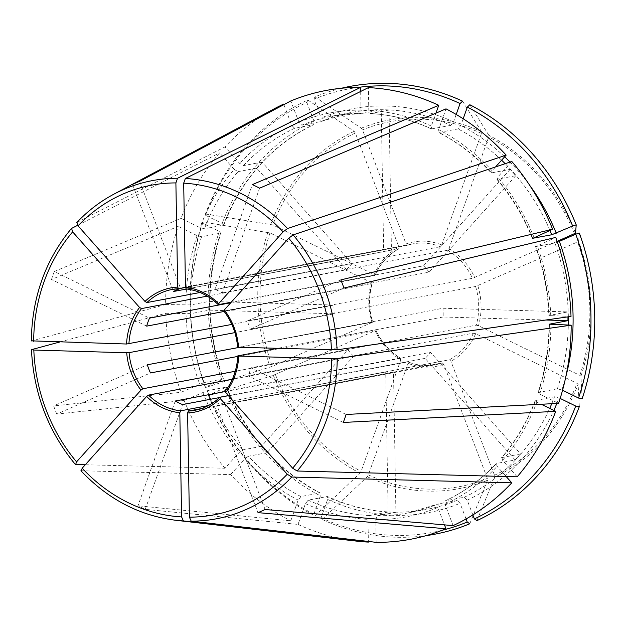 <?xml version="1.0" encoding="UTF-8"?>
<svg xmlns="http://www.w3.org/2000/svg" width="626" height="626" viewBox="0 0 626 626"><rect width="100%" height="100%" fill="white"/><g stroke="black" fill="none" stroke-linecap="round" stroke-linejoin="round"><path stroke-width="0.47" stroke-dasharray="3.13 2.35" d="M472.857 514.932L467.207 500.166L464.343 497.208L445.188 500.863C464.234 491.911 481.23 479.508 496.168 463.663L497.154 466.331L506.176 476.527M515.096 459.969L425.109 358.354A61.481 54.337 -100.7 0 0 430.516 352.328L520.503 453.944A202.002 178.52 -100.7 0 1 515.096 459.969L496.52 463.49A202.002 178.52 -100.7 0 1 445.368 500.8L445 504.376L453.122 525.613M225.203 391.297L430.516 352.328M238.576 347.305L442.95 308.25L567.813 311.912L549.237 315.434A202.002 178.52 -100.7 0 0 535.911 246.527L535.52 246.511C543.501 268.844 547.953 291.873 548.846 315.598M223.795 310.95L224.022 311.005A61.481 54.337 79.3 0 1 237.825 347.109M175.288 401.008L137.978 505.792A176.509 155.991 79.3 0 0 145.24 509.345L298.031 524.416L305.433 503.633L308.188 500.127L327.163 496.528A202.002 178.52 -100.7 0 0 426.572 509.431C392.94 515.581 359.934 511.293 327.555 496.567L327.641 499.423L321.115 517.757L322.163 519.447A227.88 201.392 -100.7 0 0 426.126 535.629M322.163 519.447L367.251 476.746L368.37 474.915L408.105 363.338L407.87 361.891L219.523 397.565M469.79 523.774L487.521 480.267L487.357 478.405L443.771 364.379L442.332 362.9L217.019 405.578L257.951 512.647M560.168 398.433L554.534 396.774L535.175 400.617M562.563 390.217L557.383 388.777L538.024 392.627C545.246 370.772 548.916 348.001 548.994 324.315M463.185 118.776L460.814 125.427L458.06 128.933L438.67 132.469C458.083 142.579 475.564 156.023 491.105 172.815M259.61 188.168L222.3 292.945A61.481 54.337 79.3 0 0 215.039 289.392L252.348 184.607M511.794 161.461L497.725 177.119L497.177 179.224L515.754 175.71A202.002 178.52 -100.7 0 0 510.135 169.356L491.559 172.878A202.002 178.52 -100.7 0 0 439.084 132.532L438.607 129.637L446.009 108.854M469.836 104.738L488.836 135.294L488.726 136.93L448.991 248.514L447.613 250.267L222.3 292.945M376.163 542.335L375.78 519.588L377.337 515.785A202.002 178.52 -100.7 0 0 407.596 513.023A202.002 178.52 -100.7 0 0 438.223 503.938L407.596 513.023L426.572 509.431A202.002 178.52 -100.7 0 0 457.199 500.346L438.223 503.938L437.856 507.514L444.491 524.878M393.519 372.212A61.481 54.337 -100.7 0 1 385.718 371.985L388.112 512.037A202.002 178.52 -100.7 0 0 395.906 512.264L393.519 372.212L201.204 408.637M395.906 512.264L377.337 515.785M517.178 476.816L502.561 460.313L501.927 457.465A202.002 178.52 -100.7 0 0 535.559 400.366L536.85 402.095L541.263 404.263M501.567 457.676L520.503 453.944M146.672 326.13L51.481 279.486L178.199 226.354A228.349 201.807 -100.7 0 0 165.6 304.541L190.617 304.917L209.186 301.403L334.057 305.058L231.816 324.425M202.636 223.239A225.65 199.428 -100.7 0 0 205.438 387.118L223.466 378.988C206.392 329.785 205.555 281.074 220.994 232.864L220.579 233.13L219.288 231.401L202.636 223.239L202.566 222.003L269.97 232.911L371.335 282.584L371.985 283.453L224.163 311.451M202.566 222.003A227.88 201.392 -100.7 0 0 205.398 387.58L272.247 366.366L372.846 322.116C368.902 309.072 368.675 296.121 372.196 283.304L371.985 283.453A61.481 54.337 79.3 0 0 372.642 322.108L239.492 347.328M209.186 301.403A202.002 178.52 -100.7 0 0 209.334 310.144L190.766 313.665A202.002 178.52 -100.7 0 0 204.092 382.572L223.067 378.98A202.002 178.52 -100.7 0 1 220.579 233.13L201.603 236.722L197.08 235.603L178.199 226.354M51.481 279.486A176.509 155.991 79.3 0 1 54.321 271.488L149.52 318.133M571.022 316.42L548.877 315.582M567.938 316.866A202.002 178.52 -100.7 0 0 567.813 311.912M545.872 320.011L443.098 316.999A61.481 54.337 -100.7 0 0 442.95 308.25M208.56 395.288A225.65 199.428 -100.7 0 0 313.853 514.196L314.901 515.887L359.989 473.186L361.108 471.362L400.843 359.778A63.234 55.886 79.3 0 1 375.138 330.755L273.312 375.303L208.521 395.749L208.56 395.288L226.189 387.15L207.214 390.741L184.154 400.46L56.755 414.068L150.451 372.955M375.138 330.755L237.755 356.421M375.96 330.285L375.764 330.278A61.481 54.337 79.3 0 0 400.609 358.33L225.149 391.563M226.589 387.158L226.189 387.15A202.002 178.52 -100.7 0 0 319.902 492.975L300.926 496.567L298.172 500.072L290.769 520.855L137.978 505.792M56.755 414.068A176.509 155.991 79.3 0 1 53.633 405.898L147.329 364.786M515.754 175.71L429.146 272.154L224.022 311.005M496.731 179.122L497.177 179.224A202.002 178.52 -100.7 0 1 532.679 238.083M510.135 169.356L423.528 265.8L231.237 302.225M429.146 272.154A61.481 54.337 -100.7 0 0 423.528 265.8M313.853 514.196L320.379 495.862L319.902 492.975L320.309 493.038M400.843 359.778L400.82 358.369C389.982 351.906 381.696 342.532 375.968 330.254M145.24 509.345L182.549 404.568M360.678 91.443L360.991 110.121L362.673 113.314A202.002 178.52 -100.7 0 0 332.406 116.076A202.002 178.52 -100.7 0 0 301.787 125.161L298.923 122.195L290.8 100.958M456.19 114.464L453.553 121.874L450.798 125.372A202.002 178.52 -100.7 0 0 351.389 112.477L332.406 116.076L362.673 113.314L381.242 109.793L383.636 249.844L185.468 287.381M383.636 249.844A61.481 54.337 -100.7 0 1 391.43 250.079L389.043 110.027A202.002 178.52 -100.7 0 0 381.242 109.793M265.095 509.517L224.171 402.44A61.481 54.337 79.3 0 1 217.019 405.578M476.934 520.636L494.673 477.137L494.501 475.267L450.916 361.249L449.484 359.762L224.171 402.44M234.21 169.396L238.076 171.634A202.002 178.52 -100.7 0 0 204.444 228.733L199.929 227.614L181.047 218.357A228.349 201.807 -100.7 0 1 219.601 152.893L234.21 169.396A205.516 181.626 -100.7 0 0 199.929 227.614M77.616 225.329L219.601 152.893M346.632 269.728A61.481 54.337 -100.7 0 1 352.047 263.71L262.059 162.087A202.002 178.52 -100.7 0 0 256.652 168.112L346.632 269.728L207.253 296.129M256.652 168.112L238.076 171.634M579.324 406.618L578.088 384.239L577.023 383.37L475.65 333.697L473.389 333.142L248.076 375.819L343.267 422.464M346.108 414.467L250.916 367.822A61.481 54.337 79.3 0 1 248.076 375.819M31.316 340.99L165.6 304.541M209.334 310.144L334.206 313.806L234.875 332.625M334.057 305.058A61.481 54.337 -100.7 0 0 334.206 313.806M353.62 356.257A61.481 54.337 -100.7 0 1 348.001 349.911L261.402 446.354A202.002 178.52 -100.7 0 0 267.02 452.7L353.62 356.257L232.363 379.223M261.402 446.354L242.825 449.875L239.046 452.59L224.984 468.248L85.285 464.758M348.001 349.911L235.251 371.265M559.362 241.37L554.894 242.927L535.911 246.527L555.747 237.418M579.34 233.044L578.635 241.346L577.587 241.933L475.572 286.489L250.259 329.166L343.956 288.054M340.834 279.892L247.137 320.997A61.481 54.337 79.3 0 1 250.259 329.166M358.338 87.374A225.65 199.428 -100.7 0 0 313.97 99.26L321.13 117.993L320.762 121.561L301.787 125.161M389.043 110.027L370.467 113.541L368.792 110.348L368.401 87.601M450.798 125.372L431.431 128.925M205.484 215.25L205.414 214.006A227.88 201.392 -100.7 0 1 307.804 99.988L306.818 102.398A225.65 199.428 -100.7 0 0 205.484 215.25L222.136 223.404L223.427 225.133L204.444 228.733M223.803 224.89L223.427 225.133A202.002 178.52 -100.7 0 1 313.61 124.699L294.635 128.291L291.771 125.333L283.86 104.644M306.818 102.398L313.978 121.123L313.79 124.637C272.177 144.809 242.192 178.23 223.826 224.906M262.059 162.087L243.483 165.608L239.625 163.378L225.008 146.867A228.349 201.807 -100.7 0 1 274.783 108.509M205.438 387.118L205.398 387.58M208.521 395.749A227.88 201.392 -100.7 0 0 314.901 515.887M267.02 452.7L248.444 456.221A202.002 178.52 -100.7 0 0 300.926 496.567M466.049 518.97L460.063 503.304L457.199 500.346M388.112 512.037L369.536 515.55L367.978 519.361L368.354 541.435M582.172 398.621L580.936 376.249L579.864 375.381L478.499 325.708L476.237 325.144L250.916 367.822M341.381 88.258A227.88 201.392 -100.7 0 0 314.948 96.85L361.304 128.213L362.485 129.887L406.063 243.913L405.883 245.697L185.476 287.451M462.575 101.177L481.574 131.742L481.464 133.377L441.729 244.954L440.352 246.714L215.039 289.392M307.804 99.988L354.152 131.35L355.333 133.025L398.918 247.043L398.739 248.835L186.728 288.993M205.414 214.006L272.811 224.922L374.184 274.595L374.833 275.456L230.767 302.749M549.385 324.456A202.002 178.52 -100.7 0 1 538.399 392.369L539.69 394.098L558.58 403.355M184.154 400.46A228.349 201.807 -100.7 0 0 224.984 468.248M321.115 517.757A225.65 199.428 -100.7 0 0 442.23 530.253M431.431 128.94C411.673 119.84 391.289 114.714 370.279 113.556L370.467 113.541A202.002 178.52 -100.7 0 1 431.823 128.972L431.345 126.076L435.954 113.126M495.589 166.899L492.106 170.773L491.559 172.878L491.113 172.784M204.092 382.572L181.031 392.291L53.633 405.898M59.548 342.054L165.749 313.29A228.349 201.807 -100.7 0 0 181.031 392.291M165.749 313.29L190.766 313.665M80.926 470.736L230.603 474.594A228.349 201.807 -100.7 0 0 290.769 520.855M230.603 474.594L244.664 458.936L248.444 456.221M298.031 524.416A228.349 201.807 -100.7 0 0 356.726 541.138M391.43 250.079L186.305 288.93A61.481 54.337 79.3 0 1 218.404 304.659M194.889 410.288L435.555 364.708C426.29 366.413 417.119 365.482 408.042 361.898L407.87 361.891A61.481 54.337 79.3 0 0 435.555 364.708A61.481 54.337 79.3 0 0 442.332 362.9M557.14 241.362L472.45 278.32L247.137 320.997M425.109 358.354L228.373 395.616M385.718 371.985L208.348 405.578M352.047 263.71L200.038 292.498M443.098 316.999L277.13 348.432M172.009 289.478L412.667 243.897L405.883 245.697A61.481 54.337 79.3 0 1 412.667 243.897A61.481 54.337 79.3 0 1 440.352 246.714M375.021 275.362C380.318 263.452 388.261 254.602 398.856 248.796L398.739 248.835A61.481 54.337 79.3 0 0 374.833 275.456L375.021 275.338M76.81 222.52L225.008 146.867M54.321 271.488L181.047 218.357M139.645 181.305L180.57 288.383M132.493 184.443L173.425 291.513M320.911 121.522L320.762 121.561A202.002 178.52 -100.7 0 1 351.389 112.477L320.903 121.522M313.97 99.26L314.948 96.85M445 504.376A205.516 181.626 -100.7 0 0 497.154 466.331M237.974 355.85A61.481 54.337 79.3 0 1 232.731 378.722A61.481 54.337 79.3 0 1 225.391 391.18M367.251 476.746A187.643 165.827 -100.7 0 0 487.521 480.267M467.207 500.166A205.516 181.626 -100.7 0 0 553.83 410.413M556.858 403.441A205.516 181.626 -100.7 0 0 559.057 397.886M561.898 389.896A205.516 181.626 -100.7 0 0 565.826 376.727M529.518 185.061A205.516 181.626 -100.7 0 0 510.018 162.056M504.666 156.79A205.516 181.626 -100.7 0 0 460.814 125.427M549.957 230.423A202.002 178.52 -100.7 0 0 505.166 163.683M501.606 160.201A202.002 178.52 -100.7 0 0 458.06 128.933M313.978 121.123A205.516 181.626 -100.7 0 0 222.136 223.404M294.635 128.291A202.002 178.52 -100.7 0 0 243.483 165.608M219.288 231.401A205.516 181.626 -100.7 0 0 221.823 379.927M201.603 236.722A202.002 178.52 -100.7 0 0 190.617 304.917M224.945 388.097A205.516 181.626 -100.7 0 0 320.379 495.862M207.214 390.741A202.002 178.52 -100.7 0 0 242.825 449.875M327.641 499.423A205.516 181.626 -100.7 0 0 460.063 503.304M308.188 500.127A202.002 178.52 -100.7 0 0 369.536 515.55M464.343 497.208A202.002 178.52 -100.7 0 0 549.706 408.395M551.756 403.715A202.002 178.52 -100.7 0 0 554.534 396.774M557.383 388.777A202.002 178.52 -100.7 0 0 568.314 325.082M568.345 316.803A202.002 178.52 -100.7 0 0 554.894 242.927M494.673 477.137A187.643 165.827 -100.7 0 0 578.088 384.239M494.501 475.267A185.742 164.153 -100.7 0 0 577.023 383.37M580.936 376.249A187.643 165.827 -100.7 0 0 578.635 241.346M579.864 375.381A185.742 164.153 -100.7 0 0 577.587 241.933M575.513 233.177A187.643 165.827 -100.7 0 0 488.836 135.294M574.465 233.764A185.742 164.153 -100.7 0 0 488.726 136.93M481.574 131.742A187.643 165.827 -100.7 0 0 361.304 128.213M481.464 133.377A185.742 164.153 -100.7 0 0 362.485 129.887M406.063 243.913A63.234 55.886 79.3 0 1 441.729 244.954M354.152 131.35A187.643 165.827 -100.7 0 0 270.737 224.249M355.333 133.025A185.742 164.153 -100.7 0 0 272.811 224.922M267.889 232.238A187.643 165.827 -100.7 0 0 270.189 367.141M269.97 232.911A185.742 164.153 -100.7 0 0 272.247 366.366M372.016 322.586A63.234 55.886 79.3 0 1 371.335 282.584M368.37 474.915A185.742 164.153 -100.7 0 0 487.357 478.405M273.312 375.303A187.643 165.827 -100.7 0 0 359.989 473.186M275.37 374.528A185.742 164.153 -100.7 0 0 361.108 471.362M197.08 235.603A205.516 181.626 -100.7 0 0 185.883 305.136M539.69 394.098A205.516 181.626 -100.7 0 0 550.896 324.573M202.738 392.299A205.516 181.626 -100.7 0 0 239.046 452.59M534.033 237.403A205.516 181.626 -100.7 0 0 497.725 177.119M375.78 519.588A205.516 181.626 -100.7 0 0 437.856 507.514M431.345 126.076A205.516 181.626 -100.7 0 0 368.792 110.348M502.561 460.313A205.516 181.626 -100.7 0 0 536.85 402.095M360.991 110.121A205.516 181.626 -100.7 0 0 298.923 122.195M550.747 315.825A205.516 181.626 -100.7 0 0 537.155 245.572M492.106 170.773A205.516 181.626 -100.7 0 0 438.607 129.637M453.553 121.874A205.516 181.626 -100.7 0 0 321.13 117.993M186.032 313.876A205.516 181.626 -100.7 0 0 199.616 384.137M244.664 458.936A205.516 181.626 -100.7 0 0 298.172 500.072M305.433 503.633A205.516 181.626 -100.7 0 0 367.978 519.361M291.771 125.333A205.516 181.626 -100.7 0 0 239.625 163.378M443.771 364.379A63.234 55.886 79.3 0 1 408.105 363.338M475.65 333.697A63.234 55.886 79.3 0 1 450.916 361.249M473.389 333.142A61.481 54.337 79.3 0 1 449.484 359.762M477.818 285.706A63.234 55.886 79.3 0 1 478.499 325.708M475.572 286.489A61.481 54.337 79.3 0 1 476.237 325.144M448.991 248.514A63.234 55.886 79.3 0 1 474.696 277.537M447.613 250.267A61.481 54.337 79.3 0 1 472.45 278.32M374.184 274.595A63.234 55.886 79.3 0 1 398.918 247.043M113.83 194.193A172.103 152.102 -100.7 0 0 76.998 222.379M71.591 228.404A172.103 152.102 -100.7 0 0 31.55 340.857M31.699 349.605A172.103 152.102 -100.7 0 0 75.621 464.523M81.239 470.869A172.103 152.102 -100.7 0 0 175.593 520.253M320.332 493.022C277.866 470.329 246.628 435.031 226.612 387.134M532.374 238.365C523.469 216.432 511.575 196.689 496.7 179.13M535.16 400.593C527.006 421.987 515.801 441.017 501.543 457.676"/><path stroke-width="0.94" d="M82.186 468.209A167.752 148.252 -100.7 0 0 181.595 516.927L179.819 412.745L180.593 410.836A61.481 54.337 79.3 0 1 148.495 395.108L146.609 396.469L82.186 468.209L81.239 470.869M189.396 517.154A167.752 148.252 -100.7 0 0 287.24 474.226L220.305 398.629A63.234 55.886 79.3 0 1 187.612 412.972L189.396 517.154L191.204 521.153L376.163 542.335A228.349 201.807 -100.7 0 0 445.97 528.751L257.951 512.647A176.509 155.991 79.3 0 0 265.095 509.517L453.122 525.613A228.349 201.807 -100.7 0 0 511.763 482.834L506.176 476.527M187.612 412.972L188.395 411.063L201.204 408.637M220.305 398.629L219.82 397.291M225.712 392.612L292.647 468.201A167.752 148.252 -100.7 0 0 331.616 358.776L238.725 356.053A63.234 55.886 79.3 0 1 225.712 392.612L225.391 391.18M224.022 311.005L224.296 309.948A63.234 55.886 79.3 0 1 238.576 347.305L237.825 347.109M426.126 535.629A227.88 201.392 -100.7 0 0 469.79 523.774L467.223 522.037L466.049 518.97M185.468 287.326A63.234 55.886 79.3 0 1 218.677 303.602L218.184 304.612C208.841 295.582 198.176 290.347 186.188 288.93L185.468 287.326L183.692 183.144L185.359 178.488L368.401 87.601A228.349 201.807 -100.7 0 1 438.748 105.293L435.954 113.126M560.168 398.433L575.709 406.047A225.65 199.428 -100.7 0 1 474.367 518.899L472.857 514.932M200.038 292.498L146.914 302.561L144.982 301.442A63.234 55.886 79.3 0 1 177.674 287.099L178.512 288.703L172.009 289.478A61.481 54.337 79.3 0 1 178.418 288.703M565.826 376.727A205.516 181.626 -100.7 0 0 559.362 241.37L575.756 234.179A225.65 199.428 -100.7 0 1 578.557 398.058L562.563 390.217M231.816 324.425L126.562 344.018A63.234 55.886 79.3 0 1 139.575 307.468L141.507 308.587L207.253 296.129M463.185 118.776L467.34 107.101A225.65 199.428 -100.7 0 1 572.633 226.009L551.772 234.758L532.397 238.342M438.748 105.293L252.348 184.607A176.509 155.991 79.3 0 1 259.61 188.168L446.009 108.854A228.349 201.807 -100.7 0 1 506.168 155.115L495.589 166.899M467.34 107.101L469.836 104.738A227.88 201.392 -100.7 0 1 576.217 224.875L575.513 233.177L557.14 241.362M292.647 468.201L297.17 471.01L517.178 476.816A228.349 201.807 -100.7 0 0 555.731 411.345L541.263 404.263M224.163 311.451L146.672 326.13A61.481 54.337 79.3 0 1 149.52 318.133L230.767 302.749M238.576 347.305L337.062 349.809L571.022 316.42A228.349 201.807 -100.7 0 0 555.747 237.418L343.956 288.054A176.509 155.991 79.3 0 0 340.834 279.892L552.625 229.249A228.349 201.807 -100.7 0 0 511.794 161.461L293.14 234.891L288.719 238.209L224.296 309.948M545.872 320.011L567.962 320.661A202.002 178.52 -100.7 0 0 567.938 316.866M237.755 356.421L150.451 372.955A61.481 54.337 79.3 0 1 147.329 364.786L239.492 347.328M225.149 391.563L175.288 401.008A61.481 54.337 79.3 0 0 182.549 404.568L219.523 397.565M177.674 287.099L175.89 182.917L177.557 178.261L360.607 87.374L360.678 91.443M185.468 287.381L178.512 288.703M474.367 518.899L476.934 520.636A227.88 201.392 -100.7 0 0 579.324 406.618L575.709 406.047M139.575 307.468L72.639 231.87L71.591 228.404L77.616 225.329M31.3 340.974C32.012 297.389 45.369 259.923 71.372 228.576L71.591 228.404M331.616 358.776L337.211 358.557L571.17 325.168A228.349 201.807 -100.7 0 1 558.58 403.355L346.108 414.467A176.509 155.991 79.3 0 1 343.267 422.464L555.731 411.345M126.562 344.018L31.55 340.857M235.251 371.265L142.877 388.762A61.481 54.337 79.3 0 1 129.081 352.657L234.875 332.625M140.983 390.123A63.234 55.886 79.3 0 1 126.71 352.767L33.82 350.044A167.752 148.252 -100.7 0 0 76.568 461.863L140.983 390.123L142.877 388.762M76.568 461.863L75.621 464.523L85.285 464.758M575.756 234.179L579.34 233.044A227.88 201.392 -100.7 0 1 582.172 398.621L578.557 398.058M567.962 320.661L549.385 324.174L571.17 325.168M358.338 87.374A225.65 199.428 -100.7 0 1 460.079 103.54L462.575 101.177A227.88 201.392 -100.7 0 0 341.381 88.258M532.679 238.083A202.002 178.52 -100.7 0 1 532.789 238.357L552.625 229.249M442.23 530.253A225.65 199.428 -100.7 0 0 467.223 522.037M444.491 524.878L445.97 528.751M360.607 87.374A228.349 201.807 -100.7 0 0 290.8 100.958L139.645 181.305A176.509 155.991 79.3 0 0 132.493 184.443L283.656 104.088A228.349 201.807 -100.7 0 0 274.783 108.509L113.83 194.193C100.137 201.502 87.796 210.939 76.81 222.512M572.633 226.009L576.217 224.875M460.079 103.54L456.19 114.464M80.926 470.76C107.836 499.165 139.387 515.66 175.593 520.253L356.726 541.138A228.349 201.807 -100.7 0 0 368.37 542.1L368.354 541.435M283.86 104.644L283.656 104.088M186.728 288.993L173.425 291.513A61.481 54.337 79.3 0 1 180.57 288.383L185.476 287.451M228.373 395.616L219.984 397.205M208.348 405.578L180.593 410.836M232.363 379.223L148.495 395.108M231.237 302.225L218.404 304.659M277.13 348.432L237.974 355.85M126.71 352.767L129.081 352.657M287.24 474.226L291.763 477.035L511.763 482.834M218.677 303.602L283.101 231.863L287.522 228.545L506.168 155.115M144.982 301.442L78.047 225.853L76.998 222.379M33.82 350.044L31.699 349.605L59.548 342.054M75.284 464.382C48.265 431.588 33.655 393.378 31.449 349.754L31.699 349.605M181.595 516.927L183.41 520.926L368.37 542.1M179.819 412.745A63.234 55.886 79.3 0 1 146.609 396.469M219.749 397.424A61.481 54.337 79.3 0 1 194.889 410.288A61.481 54.337 79.3 0 1 188.395 411.063M553.83 410.413A205.516 181.626 -100.7 0 0 556.858 403.441M146.914 302.561A61.481 54.337 79.3 0 1 172.009 289.478M128.933 343.917A61.481 54.337 79.3 0 1 141.507 308.587M556.24 233.201A205.516 181.626 -100.7 0 0 529.518 185.061M510.018 162.056A205.516 181.626 -100.7 0 0 504.666 156.79M551.772 234.758A202.002 178.52 -100.7 0 0 549.957 230.423M505.166 163.683A202.002 178.52 -100.7 0 0 501.606 160.201M549.706 408.395A202.002 178.52 -100.7 0 0 551.756 403.715M568.314 325.082A202.002 178.52 -100.7 0 0 568.345 316.803M191.204 521.153A172.103 152.102 -100.7 0 0 291.763 477.035M297.17 471.01A172.103 152.102 -100.7 0 0 337.211 358.557M337.062 349.809A172.103 152.102 -100.7 0 0 293.14 234.891M331.467 350.028A167.752 148.252 -100.7 0 0 288.719 238.209M287.522 228.545A172.103 152.102 -100.7 0 0 185.359 178.488M283.101 231.863A167.752 148.252 -100.7 0 0 183.692 183.144M177.557 178.261A172.103 152.102 -100.7 0 0 113.83 194.193M175.89 182.917A167.752 148.252 -100.7 0 0 78.047 225.853M72.639 231.87A167.752 148.252 -100.7 0 0 33.671 341.303M175.593 520.253A172.103 152.102 -100.7 0 0 183.41 520.926M219.828 397.275C212.613 404.122 204.303 408.457 194.889 410.288M225.188 391.305C232.849 381.242 237.043 369.442 237.778 355.904M237.63 347.203C236.432 333.603 231.816 321.514 223.772 310.942"/></g></svg>
